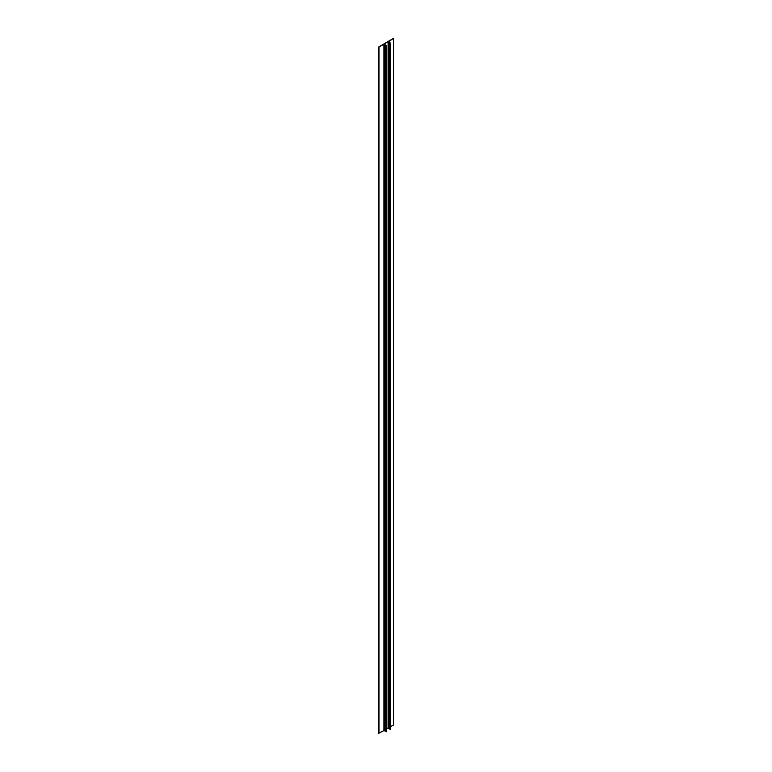 <?xml version="1.0" encoding="UTF-8"?>
<svg xmlns="http://www.w3.org/2000/svg" width="772" height="772" viewBox="0 0 772 772"><rect width="100%" height="100%" fill="white"/><g stroke="black" fill="none" stroke-linecap="round" stroke-linejoin="round"><path stroke-width="1.16" d="M388.384 41.91L390.507 43.184L388.306 41.572L383.694 44.236L386.511 45.5L384.118 44.274L378.55 47.082L392.977 38.648L388.384 41.813M388.094 727.89L386.531 728.787M386.531 731.644L386.531 45.452L386.521 731.653M378.57 733.303L378.57 47.111L378.55 733.275L384.031 730.486L386.492 731.702L386.492 45.509L386.511 731.692M386.444 731.721L386.444 45.529L386.425 731.721M386.396 731.731L386.396 45.538L386.367 731.721M386.338 731.721L386.338 45.529M385.546 731.557L385.546 45.365M385.46 731.528L385.46 45.336M385.373 731.489L385.373 45.297M385.305 731.451L385.305 45.258M385.247 731.402L385.247 45.21M385.209 731.345L385.209 45.152M384.977 730.843L384.977 44.651L384.967 730.814M384.938 730.794L384.938 44.602M384.91 730.775L384.91 44.583M384.504 730.544L384.504 44.351M384.437 730.505L384.437 44.313M384.369 730.486L384.369 44.293M384.282 730.476L384.282 44.274M384.195 730.466L384.195 44.274M384.118 730.476L384.118 44.274M384.031 730.486L384.031 44.293M383.954 730.505L383.954 44.313M383.896 730.544L383.896 44.351M379.023 733.352L379.023 47.16M378.975 733.371L378.975 47.179M378.927 733.39L378.927 47.198M378.878 733.4L378.878 47.208M378.82 733.4L378.82 47.208M378.772 733.4L378.772 47.208M378.714 733.39L378.714 47.198M378.666 733.371L378.666 47.179M378.627 733.352L378.627 47.16M378.589 733.332L378.589 47.14M378.55 733.236L378.55 47.044M390.555 726.693L393.45 724.985L393.45 38.764M393.411 725.043L393.45 38.793M393.373 725.062L393.373 38.87M390.555 729.337L390.468 43.203M390.468 729.395L390.439 43.203M388.094 41.862L388.094 728.054L388.712 728.585L390.41 729.405L390.41 43.213M390.381 43.203L390.439 729.395M390.362 729.395L390.362 43.203L390.333 729.386M390.314 729.376L390.285 43.155M389.995 728.893L389.995 42.701M389.976 728.864L389.976 42.672L389.947 728.845M389.908 728.826L389.908 42.634M389.87 728.807L389.87 42.614M389.821 728.797L389.821 42.605M388.953 728.662L388.953 42.47M388.866 728.643L388.866 42.45M388.779 728.614L388.779 42.421M388.712 728.585L388.712 42.392M388.306 728.343L388.306 42.151M388.219 728.286L388.219 42.093M388.152 728.218L388.152 42.026M388.113 728.141L388.113 41.949"/></g></svg>
